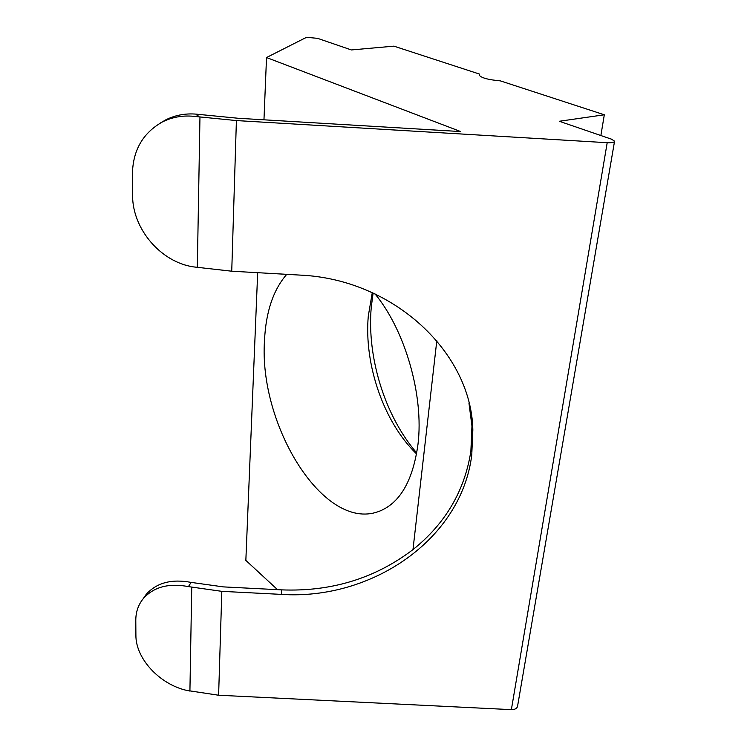 <?xml version="1.0" encoding="UTF-8"?>
<svg xmlns="http://www.w3.org/2000/svg" width="747" height="747" viewBox="0 0 747 747"><rect width="100%" height="100%" fill="white"/><g stroke="black" fill="none" stroke-linecap="round" stroke-linejoin="round"><path stroke-width="1.12" d="M143.116 598.805L146.169 594.397C156.599 582.735 171.586 578.738 191.129 582.399L188.421 586.61L221.822 591.344L281.395 594.388C371.614 600.42 461.254 539.586 471.749 455.147L472.842 429.955C471.572 353.331 394.173 279.061 299.79 275.083L231.738 271.208L193.548 266.894C160.978 262.234 132.322 228.993 132.593 195.256L132.434 173.967C132.882 150.343 142.845 133.022 162.323 121.994L165.722 119.875C175.937 114.739 187.086 112.928 199.169 114.44L195.957 116.551L236.397 120.566L607.199 142.705C611.896 142.892 614.351 142.388 614.566 141.183L611.588 139.213L559.298 121.266L604.314 114.786L600.868 135.534M191.129 582.399L223.39 586.89L281.61 589.869C331.266 591.839 375.059 578.421 412.979 549.596C445.38 523.675 464.681 490.863 470.881 451.141L471.955 426.051L468.948 403.053M373.108 293.048L371.259 307.241C366.758 357.421 384.929 416.06 416.761 452.981M416.593 453.933C383.883 422.466 363.882 364.536 368.299 315.962L372.277 292.665M479.313 75.447L479.481 74.065L393.884 46.146L351.398 49.946L317.596 38.349L307.829 37.425L305.234 37.957L266.52 57.538L263.962 119.809M375.05 293.935C405.257 330.491 423.988 395.835 417.993 444.241C412.83 481.367 399.542 503.861 378.122 511.704C323.339 531.313 258.527 424.669 264.513 340.343C265.876 311.854 273.281 289.855 286.736 274.345M266.52 57.538L460.675 131.565L238.19 118.269L199.169 114.44M160.091 123.199L165.722 119.875M195.957 116.551C183.799 115.019 172.585 116.84 162.323 121.994M188.421 586.61C168.794 582.912 153.742 586.909 143.284 598.599C138.27 604.781 135.777 612.054 135.795 620.421L135.898 635.174C135.618 658.555 159.587 684.336 186.759 690.415L218.61 695.233L511.368 709.641L607.199 142.705M479.481 74.065L479.135 75.008C480.919 77.8 487.996 79.752 500.359 80.872L604.314 114.786M257.678 272.683L245.847 560.39L277.51 589.654M436.808 340.697L412.979 549.596M614.51 141.51L517.606 705.962C517.185 708.408 515.103 709.631 511.368 709.641M197.329 267.51L199.963 117.083M189.915 691.18L191.736 587.338M218.61 695.233L221.822 591.344M231.738 271.208L236.397 120.566M281.61 589.869L281.395 594.388M471.955 426.051L472.842 429.955M143.284 598.599L146.169 594.397"/></g></svg>

